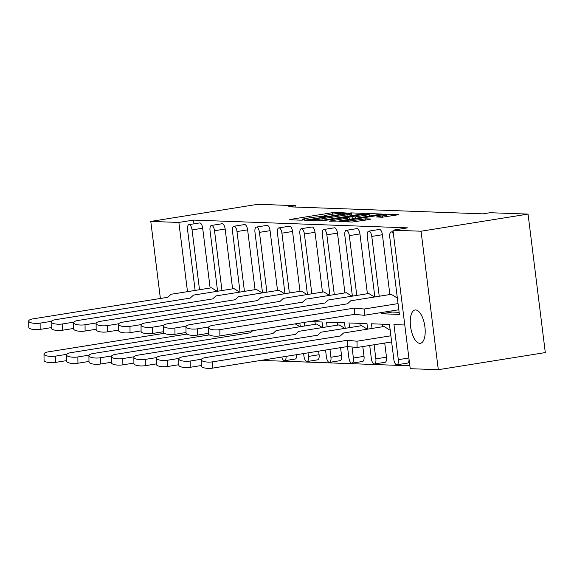 <?xml version="1.0" encoding="UTF-8"?>
<svg xmlns="http://www.w3.org/2000/svg" width="574" height="574" viewBox="0 0 574 574"><rect width="100%" height="100%" fill="white"/><g stroke="black" fill="none" stroke-linecap="round" stroke-linejoin="round"><path stroke-width="0.86" d="M346.782 213.047L335.919 212.337L332.504 212.667L290.767 219.347L289.554 219.763L301.271 220.186L304.686 219.698L303 219.612A8.28 0.624 -7.1 0 1 302.204 219.447A8.28 0.624 -7.1 0 1 306.889 218.292L310.369 217.74A8.28 0.624 -7.1 0 1 321.311 216.678L325.221 216.498L326.247 216.247L324.561 216.161A8.28 0.624 -7.1 0 1 323.765 215.996A8.28 0.624 -7.1 0 1 328.45 214.841L331.93 214.289A8.28 0.624 -7.1 0 1 342.872 213.227L346.782 213.047M415.655 309.946A16.868 7.082 -99.1 0 0 415.067 309.982A16.868 7.082 -99.1 0 0 410.632 327.065A16.868 7.082 -99.1 0 0 419.809 343.331A16.868 7.082 -99.1 0 0 420.398 343.295A16.868 7.082 -99.1 0 0 424.825 326.211A16.868 7.082 -99.1 0 0 415.655 309.946M382.262 217.223L398.851 214.662L385.592 214.138L382.176 214.468L338.976 221.507L352.235 222.03L369.8 219.44L371.012 219.024L365.444 218.823L355.012 220.28A6.917 0.517 -7.1 0 1 345.196 221.026A6.917 0.517 -7.1 0 1 349.114 220.064L376.587 215.666A6.917 0.517 -7.1 0 1 386.402 214.92A6.917 0.517 -7.1 0 1 382.485 215.881L376.444 216.972L382.262 217.223M392.968 230.203L421.051 231.214L438.306 369.699L410.223 368.687L392.968 230.203L407.612 227.856L193.51 220.093L178.866 222.439L187.49 291.657M160.383 298.473L150.783 221.421L257.783 204.301L295.746 205.671L288.665 206.805L482.999 213.851L490.081 212.717L528.051 214.095L421.051 231.214M150.783 221.421L178.866 222.439M363.098 213.779L364.311 213.37L351.302 212.897L347.88 213.227L304.686 220.265L317.946 220.789L321.368 220.459L363.098 213.779M368.451 213.514L381.71 214.037L338.509 221.076L329.275 221.155L347.665 218.091L349.128 217.725L345.182 217.546L321.576 220.89L365.028 213.851L368.451 213.514L368.53 214.181M295.746 205.671L295.926 207.071M372.067 328.436L371.486 323.786L389.459 324.439L393.829 359.511A5.274 2.21 -99.1 0 0 396.727 364.813A5.274 2.21 -99.1 0 0 396.907 364.799A5.274 2.21 -99.1 0 0 398.32 359.676L393.951 324.597L404.778 324.992M409.04 359.209A5.274 2.21 80.9 0 1 407.533 363.098A5.274 2.21 80.9 0 1 407.353 363.112M369.713 345.462L371.364 358.7A5.274 2.21 -99.1 0 0 374.255 363.995A5.274 2.21 -99.1 0 0 374.442 363.988A5.274 2.21 -99.1 0 0 375.855 358.865L386.481 357.164L384.724 343.058M382.693 326.735L382.377 324.181M386.481 357.164A5.274 2.21 80.9 0 1 385.068 362.287A5.274 2.21 80.9 0 1 384.889 362.294M347.485 346.574L348.892 357.882A5.274 2.21 -99.1 0 0 351.79 363.184A5.274 2.21 -99.1 0 0 351.977 363.17A5.274 2.21 -99.1 0 0 353.39 358.047L364.016 356.346L362.797 346.567M360.228 325.924L359.912 323.363M364.016 356.346A5.274 2.21 80.9 0 1 362.603 361.469A5.274 2.21 80.9 0 1 362.424 361.484M325.551 350.047L326.427 357.071A5.274 2.21 -99.1 0 0 329.325 362.366A5.274 2.21 -99.1 0 0 329.512 362.359A5.274 2.21 -99.1 0 0 330.925 357.236L341.552 355.536L340.569 347.65M337.763 325.106L337.44 322.552M341.552 355.536A5.274 2.21 80.9 0 1 340.138 360.659A5.274 2.21 80.9 0 1 339.952 360.666M303.624 353.562L303.962 356.26A5.274 2.21 -99.1 0 0 306.86 361.555A5.274 2.21 -99.1 0 0 307.04 361.541A5.274 2.21 -99.1 0 0 308.453 356.418L319.087 354.718L318.642 351.159M315.298 324.296L314.975 321.734M319.087 354.718A5.274 2.21 80.9 0 1 317.673 359.841A5.274 2.21 80.9 0 1 317.487 359.855M296.686 354.667A5.274 2.21 80.9 0 1 295.208 359.03A5.274 2.21 80.9 0 1 295.022 359.037M260.897 360.4L409.858 365.796M349.602 327.625L349.021 322.968L366.994 323.621L367.683 329.139M327.13 326.807L326.556 322.158L344.529 322.81L345.211 328.328M309.687 321.548L322.057 321.992L322.746 327.51M393.477 234.235A5.274 2.21 -99.1 0 0 391.36 231.946A5.274 2.21 -99.1 0 0 391.174 231.961A5.274 2.21 -99.1 0 0 389.76 237.084L399.389 314.409L381.416 313.763L392.049 312.062L399.131 312.313M193.51 220.093L193.976 223.831M199.429 222.977A5.274 2.21 80.9 0 1 199.608 222.934A5.274 2.21 80.9 0 1 199.788 222.92A5.274 2.21 80.9 0 1 202.687 228.215L192.06 229.916A5.274 2.21 -99.1 0 0 189.162 224.621A5.274 2.21 -99.1 0 0 188.975 224.635A5.274 2.21 -99.1 0 0 187.562 229.758L195.124 290.43M210.134 288.026L202.687 228.215M221.894 223.795A5.274 2.21 80.9 0 1 222.073 223.745A5.274 2.21 80.9 0 1 222.253 223.738A5.274 2.21 80.9 0 1 225.152 229.033L214.525 230.734A5.274 2.21 -99.1 0 0 211.627 225.439A5.274 2.21 -99.1 0 0 211.447 225.446A5.274 2.21 -99.1 0 0 210.034 230.569L217.589 291.248M232.599 288.844L225.152 229.033M244.359 224.606A5.274 2.21 80.9 0 1 244.538 224.563A5.274 2.21 80.9 0 1 244.725 224.549A5.274 2.21 80.9 0 1 247.616 229.844L236.99 231.544A5.274 2.21 -99.1 0 0 234.092 226.249A5.274 2.21 -99.1 0 0 233.912 226.264A5.274 2.21 -99.1 0 0 232.499 231.387L240.054 292.058M255.071 289.655L247.616 229.844M266.831 225.424A5.274 2.21 80.9 0 1 267.003 225.374A5.274 2.21 80.9 0 1 267.19 225.36A5.274 2.21 80.9 0 1 270.081 230.662L259.455 232.362A5.274 2.21 -99.1 0 0 256.556 227.067A5.274 2.21 -99.1 0 0 256.377 227.074A5.274 2.21 -99.1 0 0 254.964 232.197L262.519 292.876M277.536 290.473L270.081 230.662M289.296 226.235A5.274 2.21 80.9 0 1 289.468 226.192A5.274 2.21 80.9 0 1 289.655 226.178A5.274 2.21 80.9 0 1 292.553 231.473L281.92 233.173A5.274 2.21 -99.1 0 0 279.029 227.878A5.274 2.21 -99.1 0 0 278.842 227.892A5.274 2.21 -99.1 0 0 277.429 233.015L284.984 293.687M300.001 291.283L292.553 231.473M311.761 227.053A5.274 2.21 80.9 0 1 311.94 227.003A5.274 2.21 80.9 0 1 312.12 226.988A5.274 2.21 80.9 0 1 315.018 232.291L304.392 233.991A5.274 2.21 -99.1 0 0 301.493 228.696A5.274 2.21 -99.1 0 0 301.307 228.703A5.274 2.21 -99.1 0 0 299.893 233.826L307.456 294.505M322.466 292.101L315.018 232.291M334.226 227.864A5.274 2.21 80.9 0 1 334.405 227.813A5.274 2.21 80.9 0 1 334.585 227.806A5.274 2.21 80.9 0 1 337.483 233.101L326.857 234.802A5.274 2.21 -99.1 0 0 323.958 229.507A5.274 2.21 -99.1 0 0 323.772 229.521A5.274 2.21 -99.1 0 0 322.358 234.644L329.921 295.316M344.931 292.912L337.483 233.101M356.691 228.674A5.274 2.21 80.9 0 1 356.87 228.631A5.274 2.21 80.9 0 1 357.057 228.617A5.274 2.21 80.9 0 1 359.948 233.919L349.322 235.62A5.274 2.21 -99.1 0 0 346.423 230.325A5.274 2.21 -99.1 0 0 346.244 230.332A5.274 2.21 -99.1 0 0 344.831 235.455L352.386 296.134M367.403 293.73L359.948 233.919M379.156 229.492A5.274 2.21 80.9 0 1 379.335 229.442A5.274 2.21 80.9 0 1 379.522 229.435A5.274 2.21 80.9 0 1 382.413 234.73L371.787 236.431A5.274 2.21 -99.1 0 0 368.888 231.135A5.274 2.21 -99.1 0 0 368.709 231.15A5.274 2.21 -99.1 0 0 367.295 236.273L374.851 296.945M392.049 312.062L391.899 310.864M389.868 294.541L382.413 234.73M375.217 313.533L376.888 313.268M381.416 313.763L381.272 312.565M379.235 296.241L371.787 236.431M356.77 295.431L349.322 235.62M334.305 294.613L326.857 234.802M311.84 293.802L304.392 233.991M289.375 292.991L281.92 233.173M266.903 292.173L259.455 232.362M244.438 291.362L236.99 231.544M221.973 290.544L214.525 230.734M199.508 289.734L192.06 229.916M281.805 357.05A5.274 2.21 -99.1 0 0 284.395 360.737A5.274 2.21 -99.1 0 0 284.575 360.73A5.274 2.21 -99.1 0 0 286.06 356.368M299.836 323.119L300.281 326.699M308.453 356.418L308.016 352.859M304.665 325.996L304.22 322.423M330.925 357.236L329.942 349.351M353.39 358.047L352.013 347.005M375.855 358.865L374.097 344.759M528.051 214.095L545.3 352.579L438.306 369.699M349.272 213.456L310.247 219.555L309.221 219.806L310.993 219.899A8.28 0.624 -7.1 0 0 321.942 218.838L346.976 214.834A8.28 0.624 -7.1 0 0 351.661 213.679A8.28 0.624 -7.1 0 0 350.872 213.514L349.272 213.456M365.222 215.279A6.917 0.517 -7.1 0 0 369.139 214.317A6.917 0.517 -7.1 0 0 359.324 215.063L348.181 216.972L355.543 216.828L365.222 215.279L365.408 216.771M217.237 291.305L211.519 287.811L171.009 294.29L167.73 297.296L33.098 318.843A7.907 2.425 -0.5 0 0 28.7 321.06A7.907 2.425 -0.5 0 0 40.115 323.133L51.359 321.332M40.115 323.133L40.173 329.404A7.907 2.425 179.5 0 1 28.757 327.331L28.7 321.06M40.173 329.404L51.222 327.632M164.386 333.286L48.395 351.848A7.907 2.425 -0.5 0 0 43.997 354.065A7.907 2.425 -0.5 0 0 55.405 356.138L66.656 354.337M55.405 356.138L55.463 362.409A7.907 2.425 179.5 0 1 44.054 360.336L43.997 354.065M55.463 362.409L66.512 360.637M239.58 292.044L233.984 288.622L193.481 295.108L190.195 298.107L55.563 319.661A7.907 2.425 -0.5 0 0 51.165 321.871A7.907 2.425 -0.5 0 0 62.58 323.944L73.831 322.143M62.58 323.944L62.638 330.215A7.907 2.425 179.5 0 1 51.222 328.149L51.165 321.871M62.638 330.215L73.687 328.45M262.045 292.855L256.449 289.44L215.946 295.919L212.667 298.925L78.028 320.471A7.907 2.425 -0.5 0 0 73.63 322.688A7.907 2.425 -0.5 0 0 85.045 324.762L96.296 322.961M85.045 324.762L85.103 331.033A7.907 2.425 179.5 0 1 73.687 328.959L73.63 322.688M85.103 331.033L96.152 329.261M284.51 293.673L278.921 290.25L238.411 296.736L235.132 299.736L100.5 321.289A7.907 2.425 -0.5 0 0 96.102 323.499A7.907 2.425 -0.5 0 0 107.51 325.573L118.761 323.772M107.51 325.573L107.568 331.844A7.907 2.425 179.5 0 1 96.159 329.777L96.102 323.499M107.568 331.844L118.617 330.079M307.104 294.562L301.386 291.068L260.876 297.547L257.597 300.554L122.965 322.1A7.907 2.425 -0.5 0 0 118.567 324.317A7.907 2.425 -0.5 0 0 129.982 326.384L141.226 324.59M129.982 326.384L130.04 332.662A7.907 2.425 179.5 0 1 118.624 330.588L118.567 324.317M130.04 332.662L141.082 330.889M329.447 295.301L323.851 291.879L283.341 298.365L280.062 301.364L145.43 322.918A7.907 2.425 -0.5 0 0 141.032 325.128A7.907 2.425 -0.5 0 0 152.447 327.202L163.69 325.401M152.447 327.202L152.505 333.472A7.907 2.425 179.5 0 1 141.089 331.399L141.032 325.128M152.505 333.472L163.554 331.707M351.912 296.112L346.316 292.697L305.806 299.176L302.527 302.182L167.895 323.729A7.907 2.425 -0.5 0 0 163.497 325.946A7.907 2.425 -0.5 0 0 174.912 328.012L186.163 326.219M174.912 328.012L174.97 334.29A7.907 2.425 179.5 0 1 163.554 332.217L163.497 325.946M174.97 334.29L186.019 332.518M374.377 296.93L368.781 293.508L328.278 299.994L324.992 302.993L190.36 324.547A7.907 2.425 -0.5 0 0 185.962 326.757A7.907 2.425 -0.5 0 0 197.377 328.83L208.627 327.029M197.377 328.83L197.434 335.101A7.907 2.425 179.5 0 1 186.019 333.028L185.962 326.757M197.434 335.101L208.484 333.336M397.351 298.049L391.253 294.319L350.743 300.805L347.464 303.811L212.832 325.358A7.907 2.425 -0.5 0 0 208.434 327.575A7.907 2.425 -0.5 0 0 219.842 329.641L354.474 308.094L364.189 309.02L398.047 303.603M219.842 329.641L219.899 335.912A7.907 2.425 179.5 0 1 208.491 333.846L208.434 327.575M364.189 309.02L364.246 315.291L398.815 309.759M364.246 315.291L354.531 314.365L354.474 308.094M219.899 335.912L354.531 314.365M186.851 334.097L70.86 352.666A7.907 2.425 -0.5 0 0 66.462 354.883A7.907 2.425 -0.5 0 0 77.87 356.949L89.121 355.148M77.87 356.949L77.935 363.22A7.907 2.425 179.5 0 1 66.519 361.154L66.462 354.883M77.935 363.22L88.977 361.455M209.323 334.915L93.325 353.476A7.907 2.425 -0.5 0 0 88.927 355.693A7.907 2.425 -0.5 0 0 100.342 357.767L111.586 355.966M100.342 357.767L100.4 364.038A7.907 2.425 179.5 0 1 88.984 361.964L88.927 355.693M100.4 364.038L111.442 362.266M252.696 330.667L250.422 332.748L115.79 354.294A7.907 2.425 -0.5 0 0 111.392 356.511A7.907 2.425 -0.5 0 0 122.807 358.578L134.058 356.777M122.807 358.578L122.865 364.849A7.907 2.425 179.5 0 1 111.449 362.782L111.392 356.511M299.929 326.75L295.201 323.865M122.865 364.849L133.914 363.084M322.272 327.489L316.676 324.073L276.173 330.552L272.887 333.559L138.255 355.105A7.907 2.425 -0.5 0 0 133.857 357.322A7.907 2.425 -0.5 0 0 145.272 359.396L156.523 357.595M145.272 359.396L145.33 365.667A7.907 2.425 179.5 0 1 133.914 363.593L133.857 357.322M145.33 365.667L156.379 363.894M344.737 328.306L339.141 324.884L298.638 331.37L295.359 334.377L160.727 355.923A7.907 2.425 -0.5 0 0 156.322 358.14A7.907 2.425 -0.5 0 0 167.737 360.207L178.988 358.406M167.737 360.207L167.795 366.477A7.907 2.425 179.5 0 1 156.386 364.411L156.322 358.14M167.795 366.477L178.844 364.712M367.209 329.117L361.613 325.702L321.103 332.181L317.824 335.187L183.192 356.734A7.907 2.425 -0.5 0 0 178.794 358.951A7.907 2.425 -0.5 0 0 190.202 361.024L201.452 359.224M190.202 361.024L190.259 367.295A7.907 2.425 179.5 0 1 178.851 365.222L178.794 358.951M190.259 367.295L201.309 365.523M390.184 330.244L384.078 326.513L343.568 332.999L340.289 336.005L205.657 357.552A7.907 2.425 -0.5 0 0 201.259 359.769A7.907 2.425 -0.5 0 0 212.674 361.835L347.306 340.289L357.014 341.214L390.872 335.797M212.674 361.835L212.732 368.106A7.907 2.425 179.5 0 1 201.316 366.04L201.259 359.769M357.014 341.214L357.071 347.485L391.64 341.953M357.071 347.485L347.363 346.56L347.306 340.289M212.732 368.106L347.363 346.56M398.32 359.676L408.889 357.982M324.611 216.592L324.561 216.161M303.05 220.043L303 219.612M290.824 219.806L290.767 219.347M332.69 214.167L332.504 212.667M336.091 213.715L335.919 212.337M306.207 220.366L306.15 219.907M351.388 213.557L351.302 212.897M309.472 220.481L309.393 219.842M311.072 220.538L310.993 219.899M322.129 220.337L321.942 218.838M347.162 216.326L346.976 214.834M330.796 221.255L330.739 220.796M347.851 219.584L347.665 218.091M365.093 214.346L365.028 213.851M348.511 217.661L348.432 217.022M352.336 218.866L352.127 217.159M355.729 218.321L355.543 216.828M377.965 217.072L377.907 216.613M382.65 217.223L382.485 215.881M355.198 221.772L355.012 220.28M362.216 220.653L362.029 219.153M365.609 220.107L365.444 218.823M340.497 221.607L340.439 221.148M382.234 214.956L382.176 214.468M385.671 214.776L385.592 214.138M188.975 224.635L199.608 222.934M211.447 225.446L222.073 223.745M233.912 226.264L244.538 224.563M256.377 227.074L267.003 225.374M278.842 227.892L289.468 226.192M301.307 228.703L311.94 227.003M323.772 229.521L334.405 227.813M346.244 230.332L356.87 228.631M368.709 231.15L379.335 229.442M391.174 231.961L393.154 231.645M284.575 360.73L295.208 359.03M307.04 361.541L317.673 359.841M329.512 362.359L340.138 360.659M351.977 363.17L362.603 361.469M374.442 363.988L385.068 362.287M396.907 364.799L407.533 363.098M323.851 216.678L323.765 215.996M302.29 220.129L302.204 219.447M309.3 220.473L309.221 219.806M351.898 215.573L351.661 213.679M349.329 219.347L349.128 217.725M369.369 216.14L369.139 214.317M348.267 217.654L348.181 216.972M386.632 216.742L386.402 214.92M345.29 221.779L345.196 221.026M398.047 298.136L396.842 297.741M390.872 330.33L389.674 329.935"/></g></svg>
